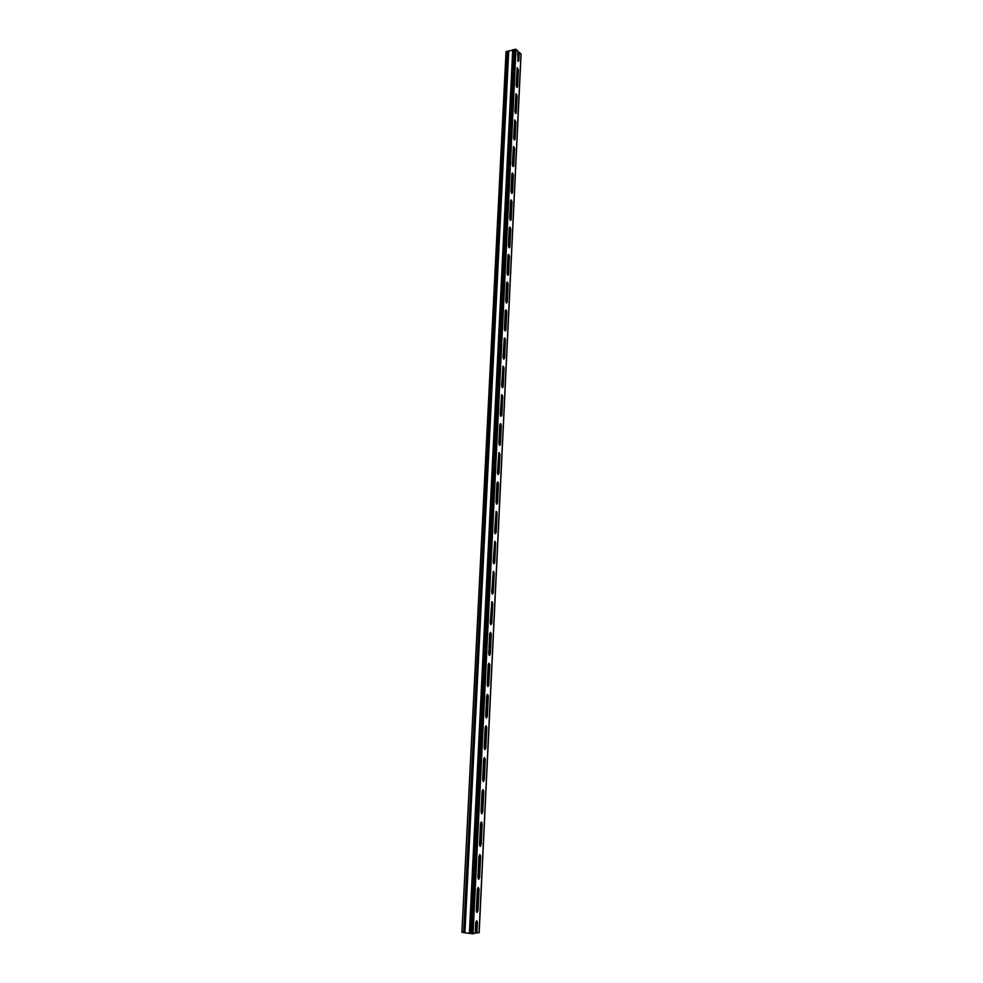 <?xml version="1.0" encoding="UTF-8"?>
<svg xmlns="http://www.w3.org/2000/svg" width="983" height="983" viewBox="0 0 983 983"><rect width="100%" height="100%" fill="white"/><g stroke="black" fill="none" stroke-linecap="round" stroke-linejoin="round"><path stroke-width="1.47" d="M506.417 302.936L505.741 301.093L506.601 283.055L507.412 282.096L508.088 283.952L507.228 301.965L506.417 302.936M506.884 302.911L507.707 284.013L506.958 282.109M509.071 247.655L508.408 245.775L509.255 228.044L510.066 227.159L510.73 229.039L509.87 246.745L509.071 247.655M509.563 247.642L510.349 229.113L509.575 227.171M511.688 193.295L511.025 191.402L511.873 173.966L512.659 173.143L513.323 175.048L512.487 192.459L511.688 193.295M512.192 193.295L512.942 175.121L512.155 173.143M514.269 139.832L513.605 137.915L514.699 119.987L515.866 121.941L515.043 139.058L514.269 139.832M514.773 139.856L515.497 122.027L514.687 120M516.8 87.254L516.149 85.324L517.205 67.704L518.373 69.707L517.574 86.553L516.8 87.254M517.316 87.303L518.016 69.793L517.181 67.741M518.238 61.413L519.221 52.246L518.815 60.614L518.041 61.29L517.808 50.969L516.001 49.334L506.048 51.694L461.912 932.253L506.356 51.435M515.534 113.438L514.883 111.509L515.964 93.741L517.132 95.72L516.308 112.701L515.534 113.438M516.05 113.475L516.763 95.806L515.94 93.766M512.979 166.459L512.327 164.542L513.433 146.442L514.601 148.384L513.765 165.648L512.979 166.459M513.482 166.471L514.232 148.458L513.421 146.467M510.386 220.364L509.722 218.472L510.57 200.888L511.369 200.041L512.032 201.933L511.185 219.492L510.386 220.364M510.877 220.352L511.651 202.007L510.865 200.041M507.744 275.179L507.081 273.323L507.941 255.433L508.739 254.511L509.415 256.379L508.555 274.232L507.744 275.179M508.223 275.154L509.034 256.44L508.272 254.523M505.065 330.939L504.39 329.096L505.262 310.911L506.073 309.915L506.749 311.758L505.876 329.919L505.065 330.939M505.532 330.902L506.38 311.82L505.631 309.94M479.065 932.572L476.915 933.088L477.431 922.251L476.669 920.715L475.747 922.558L475.219 933.408L469.419 933.408L512.733 49.801L469.37 933.408L464.91 932.756L508.739 50.833M478.279 887.477L479.028 889.05L477.996 910.541L477.074 912.371L476.313 910.823L477.357 889.271L478.279 887.477M481.424 821.935L482.174 823.533L481.166 844.643L480.257 846.375L479.495 844.79L480.515 823.631L481.424 821.935M484.533 757.586L485.27 759.22L484.275 779.949L483.378 781.583L482.628 779.961L483.636 759.195L484.533 757.586M487.568 694.403L488.293 696.062L487.322 716.41L486.438 717.959L485.7 716.3L486.683 695.915L487.519 694.391M489.067 663.23L489.792 664.913L488.821 685.077L487.949 686.576L487.212 684.905L488.195 664.705L488.981 663.23M486.057 725.847L486.794 727.506L485.799 748.038L484.914 749.624L484.177 747.989L485.16 727.408L486.057 725.847M482.985 789.619L483.734 791.229L482.727 812.142L481.817 813.826L481.068 812.228L482.088 791.266L482.985 789.619M479.864 854.559L480.613 856.144L479.593 877.438L478.672 879.22L477.91 877.647L478.942 856.304L479.864 854.559M520.99 54.2L519.221 52.246M490.554 632.339L491.279 634.035L490.32 654.027L489.448 655.477L488.711 653.793L489.681 633.765L490.419 632.339M493.491 571.381L494.203 573.101L493.257 592.749L492.397 594.113L491.684 592.393L493.282 571.381M496.378 511.492L497.079 513.249L496.157 532.54L495.297 533.83L494.584 532.073L496.083 511.504M499.204 452.647L499.905 454.429L498.995 473.388L498.148 474.592L497.447 472.823L498.848 452.671M501.994 394.81L502.682 396.628L501.785 415.256L500.949 416.387L500.261 414.58L501.588 394.847M504.721 337.98L505.409 339.811L504.525 358.119L503.701 359.176L503.026 357.345L504.291 337.992M503.37 366.278L504.046 368.097L503.161 386.565L502.338 387.658L501.649 385.84L502.94 366.303M500.605 423.612L501.293 425.406L500.396 444.193L499.561 445.36L498.86 443.579L499.769 424.742L500.605 423.612L499.991 445.299M497.791 481.94L498.492 483.71L497.582 502.829L496.734 504.082L496.022 502.313L496.956 483.157L497.791 481.94L497.14 503.996M494.941 541.301L495.641 543.046L494.707 562.509L493.859 563.837L493.147 562.104L494.682 541.314M492.028 601.719L492.741 603.439L491.795 623.247L490.922 624.66L490.21 622.952L491.856 601.731M476.915 933.088L476.595 920.727M490.8 624.623L492.36 603.439L491.746 601.768M493.773 563.812L495.26 543.058L494.621 541.338M502.78 387.597L503.665 368.134L502.989 366.315M503.751 359.2L505.029 339.86L504.353 338.017M500.961 416.387L502.301 396.665L501.613 394.859M498.123 474.58L499.511 454.453L498.836 452.684M495.235 533.806L496.685 513.261L496.034 511.529M492.299 594.076L493.81 573.114L493.183 571.418M489.301 655.44L490.886 634.035L490.296 632.376M476.755 912.298L477.591 910.491L478.168 887.502M479.974 846.302L480.761 844.606L481.289 821.972M484.312 757.635L483.169 781.497L483.869 779.912L484.349 757.623M487.359 694.453L486.229 717.897L487.9 696.05L487.347 694.44M488.858 663.292L487.74 686.503L489.399 664.901L488.821 663.267M486.388 727.481L485.848 725.884L484.705 749.562L486.794 727.506M481.559 813.764L482.321 812.105L482.825 789.656M478.377 879.146L479.188 877.389L479.741 854.583M476.546 932.314L475.293 932.081M470.648 933.604L513.876 49.506M464.91 932.756L463.644 932.572L507.609 51.116M507.646 51.128L463.681 932.572L462.256 932.363M518.754 54.421L517.623 54.864M475.907 932.179L476.46 920.801M477.283 912.285L478.057 887.563M478.893 879.134L479.643 854.632M480.503 846.277L481.215 822.009M481.609 813.74L482.776 789.668M489.239 655.403L490.345 632.413M490.726 624.574L491.819 601.805M492.2 594.015L493.282 571.479M493.65 563.738L494.732 541.412M495.1 533.72L496.169 511.615M496.538 503.96L497.595 482.075M497.951 474.47L498.995 452.782M499.364 445.238L500.396 423.759M500.765 416.251L501.785 394.982M502.141 387.511L503.161 366.45M503.517 359.028L504.525 338.152M504.881 330.779L505.876 310.112M506.22 302.789L507.216 282.305M507.56 275.019L508.543 254.732M508.887 247.483L509.858 227.38M510.202 220.192L511.16 200.274M511.504 193.11L512.462 173.389M512.807 166.274L513.74 146.725M514.084 139.647L515.018 120.27M515.35 113.242L516.284 94.049M516.616 87.057L517.537 68.036M517.869 61.093L518.176 54.729M473.056 933.825L516.001 49.334M479.065 932.683L521.002 53.881M472.049 933.801L515.129 49.187M521.088 54.053L479.176 932.621M506.048 51.694L461.912 932.253"/></g></svg>
